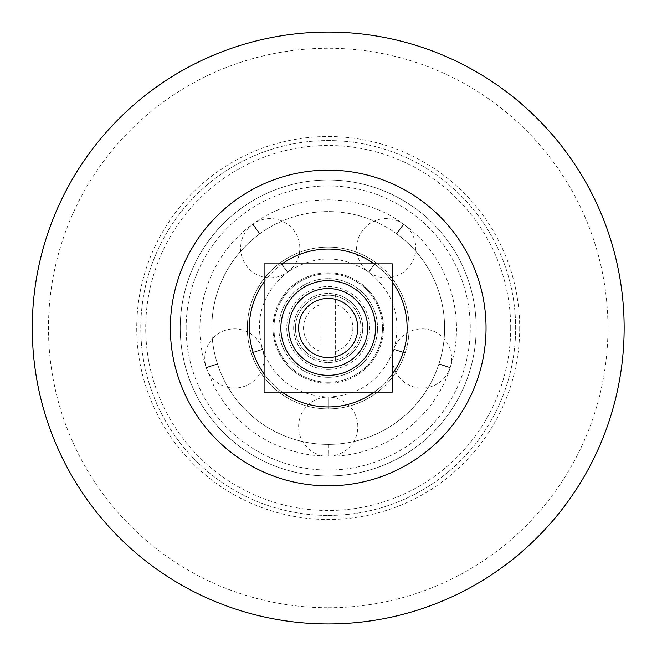 <?xml version="1.0" encoding="UTF-8"?>
<svg xmlns="http://www.w3.org/2000/svg" width="657" height="657" viewBox="0 0 657 657"><rect width="100%" height="100%" fill="white"/><g stroke="black" fill="none" stroke-linecap="round" stroke-linejoin="round"><path stroke-width="0.49" stroke-dasharray="3.29 2.46" d="M328.204 515.425A187.434 187.434 0 0 0 515.638 327.991A187.434 187.434 0 0 0 328.204 140.565A187.434 187.434 0 0 0 140.779 327.991A187.434 187.434 0 0 0 328.204 515.425A187.434 187.434 0 0 1 140.779 327.991A187.434 187.434 0 0 1 328.204 140.565A187.434 187.434 0 0 1 515.638 327.991A187.434 187.434 0 0 1 328.204 515.425A187.434 187.434 0 0 1 140.779 327.991A187.434 187.434 0 0 1 328.204 140.565A187.434 187.434 0 0 1 515.638 327.991A187.434 187.434 0 0 1 328.204 515.425M328.204 623.936A295.946 295.946 0 0 1 32.267 327.991A295.946 295.946 0 0 1 328.204 32.053A295.946 295.946 0 0 1 624.15 327.991A295.946 295.946 0 0 1 328.204 623.936M328.204 367.452A39.461 39.461 0 0 0 367.665 327.991A39.461 39.461 0 0 0 328.204 288.538A39.461 39.461 0 0 0 288.752 327.991A39.461 39.461 0 0 0 328.204 367.452A39.461 39.461 0 0 0 367.665 327.991A39.461 39.461 0 0 0 328.204 288.538A39.461 39.461 0 0 0 288.752 327.991A39.461 39.461 0 0 0 328.204 367.452A39.461 39.461 0 0 0 362.377 308.264A39.461 39.461 0 0 0 294.032 308.264A39.461 39.461 0 0 0 328.204 367.452M328.204 485.827A157.836 157.836 0 0 0 486.04 327.991A157.836 157.836 0 0 0 328.204 170.155A157.836 157.836 0 0 0 170.368 327.991A157.836 157.836 0 0 0 328.204 485.827A157.836 157.836 0 0 0 464.901 249.077A157.836 157.836 0 0 0 191.516 249.077A157.836 157.836 0 0 0 328.204 485.827A157.836 157.836 0 0 0 464.901 249.077A157.836 157.836 0 0 0 191.516 249.077A157.836 157.836 0 0 0 328.204 485.827M328.204 475.964A147.973 147.973 0 0 0 476.177 327.991A147.973 147.973 0 0 0 328.204 180.026A147.973 147.973 0 0 0 180.24 327.991A147.973 147.973 0 0 0 328.204 475.964A147.973 147.973 0 0 0 476.177 327.991A147.973 147.973 0 0 0 328.204 180.026A147.973 147.973 0 0 0 180.24 327.991A147.973 147.973 0 0 0 328.204 475.964A147.973 147.973 0 0 0 476.177 327.991A147.973 147.973 0 0 0 328.204 180.026A147.973 147.973 0 0 0 180.24 327.991A147.973 147.973 0 0 0 328.204 475.964A147.973 147.973 0 0 1 180.24 327.991A147.973 147.973 0 0 1 328.204 180.026A147.973 147.973 0 0 1 476.177 327.991A147.973 147.973 0 0 1 328.204 475.964A147.973 147.973 0 0 1 180.24 327.991A147.973 147.973 0 0 1 328.204 180.026A147.973 147.973 0 0 1 476.177 327.991A147.973 147.973 0 0 1 328.204 475.964M328.204 377.315A49.324 49.324 0 0 0 377.529 327.991A49.324 49.324 0 0 0 328.204 278.675A49.324 49.324 0 0 0 278.888 327.991A49.324 49.324 0 0 0 328.204 377.315A49.324 49.324 0 0 1 278.888 327.991A49.324 49.324 0 0 1 328.204 278.675A49.324 49.324 0 0 1 377.529 327.991A49.324 49.324 0 0 1 328.204 377.315A49.324 49.324 0 0 0 370.926 303.329A49.324 49.324 0 0 0 285.491 303.329A49.324 49.324 0 0 0 328.204 377.315A49.324 49.324 0 0 0 370.926 303.329A49.324 49.324 0 0 0 285.491 303.329A49.324 49.324 0 0 0 328.204 377.315M328.204 408.884A80.893 80.893 0 0 1 258.152 287.552A80.893 80.893 0 0 1 398.265 287.552A80.893 80.893 0 0 1 328.204 408.884A80.893 80.893 0 0 0 398.265 287.552A80.893 80.893 0 0 0 258.152 287.552A80.893 80.893 0 0 0 328.204 408.884M328.204 444.395A116.404 116.404 0 0 1 211.8 327.991A116.404 116.404 0 0 1 328.204 211.587A116.404 116.404 0 0 1 444.608 327.991A116.404 116.404 0 0 1 328.204 444.395A116.404 116.404 0 0 0 444.608 327.991A116.404 116.404 0 0 0 328.204 211.587A116.404 116.404 0 0 0 211.8 327.991A116.404 116.404 0 0 0 328.204 444.395M405.09 353.137L405.09 353.137C390.258 348.3 390.258 348.3 405.09 353.137C390.258 348.3 390.258 348.3 405.09 353.137A80.893 80.893 0 0 1 328.36 408.884L328.057 408.884A80.893 80.893 0 0 1 251.327 353.137L251.327 353.137C266.159 348.3 266.159 348.3 251.327 353.137C266.159 348.3 266.159 348.3 251.327 353.137A80.893 80.893 0 0 0 328.057 408.884C328.065 393.28 328.065 393.28 328.057 408.884C328.065 393.28 328.065 393.28 328.057 408.884L328.36 408.884C328.344 393.28 328.344 393.28 328.36 408.884C328.344 393.28 328.344 393.28 328.36 408.884A80.893 80.893 0 0 0 405.09 353.137M405.188 352.842C390.34 348.038 390.34 348.038 405.188 352.842C390.34 348.038 390.34 348.038 405.188 352.842A80.893 80.893 0 0 0 375.878 262.644L375.878 262.644C366.696 275.258 366.696 275.258 375.878 262.644C366.696 275.258 366.696 275.258 375.878 262.644A80.893 80.893 0 0 1 405.188 352.842M438.975 363.789L450.234 367.435L438.975 363.789A116.404 116.404 0 0 0 396.779 233.933L403.743 224.357L396.779 233.933A116.404 116.404 0 0 1 438.975 363.789M438.86 364.142L450.111 367.805L438.86 364.142A116.404 116.404 0 0 1 328.393 444.395L328.024 444.395A116.404 116.404 0 0 1 217.557 364.142L206.306 367.805L217.557 364.142A116.404 116.404 0 0 0 328.024 444.395L328.401 456.237L328.393 444.395A116.404 116.404 0 0 0 438.86 364.142M375.632 262.463C366.475 275.094 366.475 275.094 375.632 262.463C366.475 275.094 366.475 275.094 375.632 262.463A80.893 80.893 0 0 0 280.785 262.463L280.785 262.463C289.942 275.094 289.942 275.094 280.785 262.463C289.942 275.094 289.942 275.094 280.785 262.463A80.893 80.893 0 0 1 375.632 262.463M396.475 233.711L403.431 224.127L396.475 233.711A116.404 116.404 0 0 0 328.204 211.587A116.404 116.404 0 0 1 396.475 233.711M280.539 262.644C289.721 275.258 289.721 275.258 280.539 262.644C289.721 275.258 289.721 275.258 280.539 262.644A80.893 80.893 0 0 0 251.229 352.842C266.069 348.038 266.069 348.038 251.229 352.842C266.069 348.038 266.069 348.038 251.229 352.842A80.893 80.893 0 0 1 280.539 262.644M259.638 233.933L252.674 224.357L259.638 233.933A116.404 116.404 0 0 0 217.442 363.789L206.183 367.435L217.442 363.789A116.404 116.404 0 0 1 259.638 233.933M259.934 233.711L252.986 224.127L259.934 233.711A116.404 116.404 0 0 1 328.204 211.587A116.404 116.404 0 0 0 259.934 233.711M328.024 444.395L328.015 456.237L328.024 444.395M328.204 382.251A54.26 54.26 0 0 0 382.464 327.991A54.26 54.26 0 0 0 328.204 273.739A54.26 54.26 0 0 0 273.953 327.991A54.26 54.26 0 0 0 328.204 382.251A54.26 54.26 0 0 0 382.464 327.991A54.26 54.26 0 0 0 328.204 273.739A54.26 54.26 0 0 0 273.953 327.991A54.26 54.26 0 0 0 328.204 382.251M319.819 294.5L319.819 361.49L319.819 294.5A34.525 34.525 0 0 1 335.604 294.27L335.604 361.72L335.604 294.27A34.525 34.525 0 0 1 328.204 362.524A34.525 34.525 0 0 0 358.106 310.728A34.525 34.525 0 0 0 298.311 310.728A34.525 34.525 0 0 0 328.204 362.524A34.525 34.525 0 0 1 319.819 294.5M319.819 304.799A24.662 24.662 0 0 0 319.819 351.191M335.604 351.52A24.662 24.662 0 0 0 335.604 304.47M360.997 327.991A32.784 32.784 0 0 0 328.204 295.207A32.784 32.784 0 0 0 295.42 327.991A32.784 32.784 0 0 0 328.204 360.783A32.784 32.784 0 0 0 360.997 327.991M295.42 327.991A32.784 32.784 0 0 1 344.605 299.6A32.784 32.784 0 0 1 344.605 356.39A32.784 32.784 0 0 1 295.42 327.991M264.089 263.876L392.328 263.876L392.328 392.114L264.089 392.114L264.089 263.876M328.204 369.423A41.432 41.432 0 0 0 364.093 307.279A41.432 41.432 0 0 0 292.324 307.279A41.432 41.432 0 0 0 328.204 369.423A41.432 41.432 0 0 1 292.324 307.279A41.432 41.432 0 0 1 364.093 307.279A41.432 41.432 0 0 1 328.204 369.423M282.198 392.114A78.914 78.914 0 0 1 264.089 373.997M264.089 281.993A78.914 78.914 0 0 1 282.198 263.876M374.211 263.876A78.914 78.914 0 0 1 392.328 281.993M392.328 373.997A78.914 78.914 0 0 1 374.211 392.114M328.204 406.913A78.914 78.914 0 0 1 259.86 288.538A78.914 78.914 0 0 1 396.557 288.538A78.914 78.914 0 0 1 328.204 406.913M519.687 327.991A191.483 191.483 0 0 1 328.204 519.473A191.483 191.483 0 0 1 136.73 327.991A191.483 191.483 0 0 1 328.204 136.516A191.483 191.483 0 0 1 519.687 327.991M328.204 607.733A279.742 279.742 0 0 0 607.947 327.991A279.742 279.742 0 0 0 328.204 48.257A279.742 279.742 0 0 0 48.47 327.991A279.742 279.742 0 0 0 328.204 607.733M510.703 327.991A182.498 182.498 0 0 0 328.204 145.501A182.498 182.498 0 0 0 145.714 327.991A182.498 182.498 0 0 0 328.204 510.489A182.498 182.498 0 0 0 510.703 327.991M272.967 327.991A55.245 55.245 0 0 1 328.204 272.754A55.245 55.245 0 0 1 383.45 327.991A55.245 55.245 0 0 1 328.204 383.236A55.245 55.245 0 0 1 272.967 327.991A55.245 55.245 0 0 0 328.204 383.236A55.245 55.245 0 0 0 383.45 327.991A55.245 55.245 0 0 0 328.204 272.754A55.245 55.245 0 0 0 272.967 327.991M186.153 327.991A142.052 142.052 0 0 1 328.204 185.939A142.052 142.052 0 0 1 470.264 327.991A142.052 142.052 0 0 1 328.204 470.051A142.052 142.052 0 0 1 186.153 327.991A142.052 142.052 0 0 0 328.204 470.051A142.052 142.052 0 0 0 470.264 327.991A142.052 142.052 0 0 0 328.204 185.939A142.052 142.052 0 0 0 186.153 327.991M450.111 367.821C434.088 419.429 382.464 456.944 328.41 456.237A29.598 29.598 0 0 0 357.802 426.615A29.598 29.598 0 0 0 328.352 397.05C360.397 395.259 382.226 379.401 393.839 349.467A29.598 29.598 0 0 0 412.859 386.62A29.598 29.598 0 0 0 450.111 367.805M403.751 224.365C447.893 255.565 467.612 316.247 450.234 367.427A29.598 29.598 0 0 0 431.148 330.323A29.598 29.598 0 0 0 393.929 349.195C402.133 318.169 393.789 292.505 368.906 272.203A29.598 29.598 0 0 0 410.116 265.6A29.598 29.598 0 0 0 403.743 224.357M403.431 224.127A29.598 29.598 0 0 0 362.237 230.812A29.598 29.598 0 0 0 368.684 272.047C341.706 254.653 314.719 254.653 287.725 272.055A29.598 29.598 0 0 0 294.18 230.812A29.598 29.598 0 0 0 252.986 224.127C296.307 191.778 360.118 191.787 403.423 224.127M262.488 349.195A29.598 29.598 0 0 0 225.269 330.323A29.598 29.598 0 0 0 206.183 367.435C188.805 316.247 208.524 255.565 252.666 224.365A29.598 29.598 0 0 0 246.301 265.6A29.598 29.598 0 0 0 287.503 272.212C262.628 292.496 254.292 318.16 262.496 349.204M206.306 367.805A29.598 29.598 0 0 0 243.558 386.62A29.598 29.598 0 0 0 262.578 349.467M262.578 349.458C274.183 379.393 296.011 395.259 328.073 397.05M206.306 367.821L214.018 386.349C235.157 425.161 267.539 448.082 311.18 455.104L328.007 456.237A29.598 29.598 0 0 1 298.615 426.615A29.598 29.598 0 0 1 328.065 397.05"/><path stroke-width="0.99" d="M328.204 623.936A295.946 295.946 0 0 0 584.5 180.026A295.946 295.946 0 0 0 71.917 180.026A295.946 295.946 0 0 0 328.204 623.936M328.204 485.827A157.836 157.836 0 0 0 486.04 327.991A157.836 157.836 0 0 0 328.204 170.155A157.836 157.836 0 0 0 170.368 327.991A157.836 157.836 0 0 0 328.204 485.827M328.204 367.452A39.461 39.461 0 0 0 362.377 308.264A39.461 39.461 0 0 0 294.032 308.264A39.461 39.461 0 0 0 328.204 367.452M328.204 357.589A29.598 29.598 0 0 1 302.581 313.2A29.598 29.598 0 0 1 353.836 313.2A29.598 29.598 0 0 1 328.204 357.589M328.204 392.114L264.089 392.114L264.089 263.876L392.328 263.876L392.328 392.114L328.204 392.114M328.204 375.344A47.353 47.353 0 0 0 369.218 304.322A47.353 47.353 0 0 0 287.199 304.322A47.353 47.353 0 0 0 328.204 375.344M374.211 392.114A78.914 78.914 0 0 1 282.198 392.114M264.089 373.997A78.914 78.914 0 0 1 264.089 281.993M282.198 263.876A78.914 78.914 0 0 1 374.211 263.876M392.328 281.993A78.914 78.914 0 0 1 392.328 373.997"/></g></svg>
